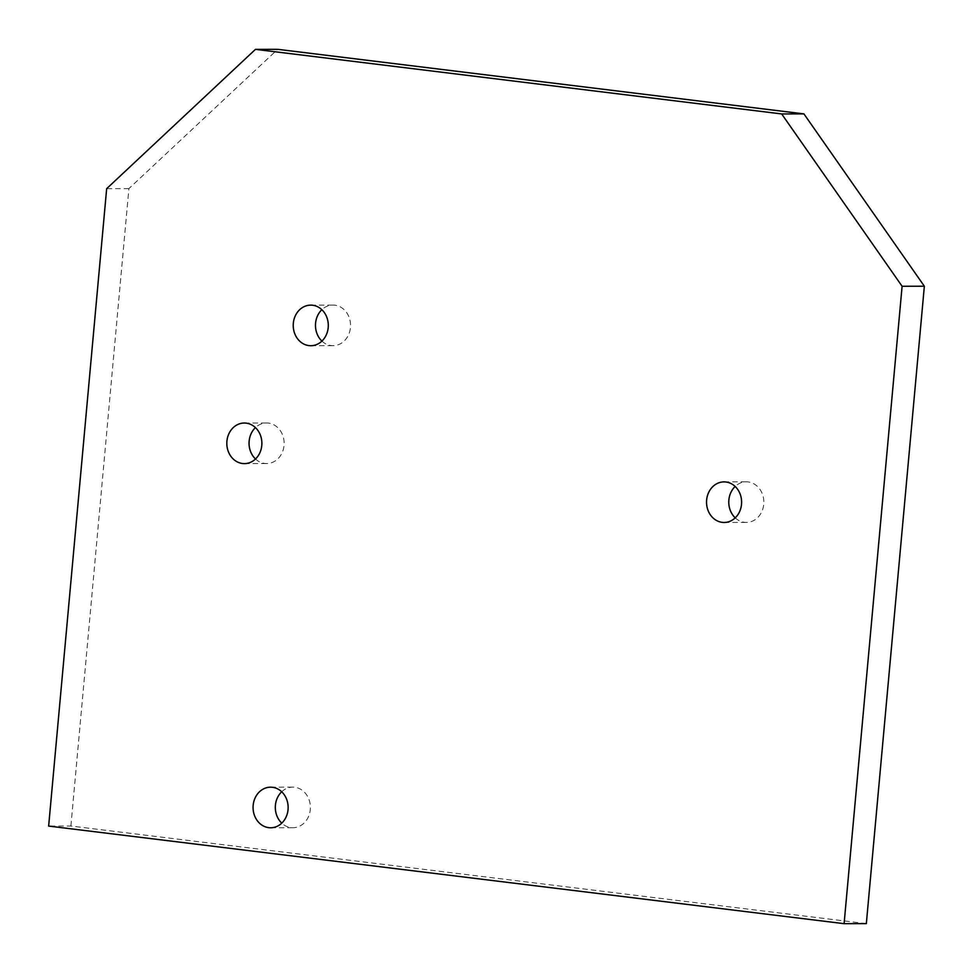 <?xml version="1.0" encoding="UTF-8"?>
<svg xmlns="http://www.w3.org/2000/svg" width="973" height="973" viewBox="0 0 973 973"><rect width="100%" height="100%" fill="white"/><g stroke="black" fill="none" stroke-linecap="round" stroke-linejoin="round"><path stroke-width="0.73" stroke-dasharray="4.87 3.65" d="M281.696 791.767A20.299 17.538 89.9 0 1 292.8 787.133A20.299 17.538 89.9 0 1 308.368 797.994A20.299 17.538 89.9 0 1 307.273 818.986A20.299 17.538 89.9 0 1 292.897 827.731A20.299 17.538 89.9 0 1 281.756 823.146M866.335 923.632L70.895 826.028L48.65 826.077M70.895 826.028L128.898 188.616L277.694 49.319M128.898 188.616L106.665 188.665M321.917 341.097A20.299 17.538 -90.1 0 0 333.046 345.67A20.299 17.538 -90.1 0 0 347.434 336.926A20.299 17.538 -90.1 0 0 348.529 315.933A20.299 17.538 -90.1 0 0 332.961 305.072A20.299 17.538 -90.1 0 0 321.844 309.706M735.223 517.855A20.299 17.538 -90.1 0 0 746.352 522.428A20.299 17.538 -90.1 0 0 760.728 513.683A20.299 17.538 -90.1 0 0 761.823 492.691A20.299 17.538 -90.1 0 0 746.267 481.83A20.299 17.538 -90.1 0 0 735.15 486.464M255.51 458.988A20.299 17.538 -90.1 0 0 266.638 463.562A20.299 17.538 -90.1 0 0 281.015 454.829A20.299 17.538 -90.1 0 0 282.109 433.836A20.299 17.538 -90.1 0 0 266.541 422.975A20.299 17.538 -90.1 0 0 255.437 427.597M270.555 787.181L292.8 787.133M270.652 827.78L292.897 827.731M244.308 423.024L266.541 422.975M244.393 463.622L266.638 463.562M724.021 481.89L746.267 481.83M724.119 522.477L746.352 522.428M310.715 305.133L332.961 305.072M310.813 345.719L333.046 345.67"/><path stroke-width="1.46" d="M256.179 795.926A20.299 17.538 89.9 0 1 270.555 787.181A20.299 17.538 89.9 0 1 286.123 798.042A20.299 17.538 89.9 0 1 285.028 819.035A20.299 17.538 89.9 0 1 270.652 827.78A20.299 17.538 89.9 0 1 255.084 816.919A20.299 17.538 89.9 0 1 256.179 795.926M281.756 823.146A20.299 17.538 89.9 0 1 278.424 795.878A20.299 17.538 89.9 0 1 281.696 791.767M924.35 286.22L866.335 923.632L844.102 923.681L48.65 826.077L106.665 188.665L255.449 49.368L781.672 113.938L803.917 113.89L924.35 286.22L902.105 286.269L781.672 113.938M844.102 923.681L902.105 286.269M255.449 49.368L277.694 49.319L803.917 113.89M321.844 309.706A20.299 17.538 -90.1 0 0 318.585 313.817A20.299 17.538 -90.1 0 0 321.917 341.097M735.15 486.464A20.299 17.538 -90.1 0 0 731.891 490.574A20.299 17.538 -90.1 0 0 735.223 517.855M255.437 427.597A20.299 17.538 -90.1 0 0 252.165 431.708A20.299 17.538 -90.1 0 0 255.51 458.988M325.189 336.974A20.299 17.538 -90.1 0 0 326.283 315.982A20.299 17.538 -90.1 0 0 310.715 305.133A20.299 17.538 -90.1 0 0 296.339 313.865A20.299 17.538 -90.1 0 0 295.245 334.858A20.299 17.538 -90.1 0 0 310.813 345.719A20.299 17.538 -90.1 0 0 325.189 336.974M738.495 513.732A20.299 17.538 -90.1 0 0 739.589 492.739A20.299 17.538 -90.1 0 0 724.021 481.89A20.299 17.538 -90.1 0 0 709.645 490.623A20.299 17.538 -90.1 0 0 708.551 511.616A20.299 17.538 -90.1 0 0 724.119 522.477A20.299 17.538 -90.1 0 0 738.495 513.732M258.769 454.877A20.299 17.538 -90.1 0 0 259.864 433.885A20.299 17.538 -90.1 0 0 244.308 423.024A20.299 17.538 -90.1 0 0 229.932 431.769A20.299 17.538 -90.1 0 0 228.825 452.761A20.299 17.538 -90.1 0 0 244.393 463.622A20.299 17.538 -90.1 0 0 258.769 454.877"/></g></svg>
